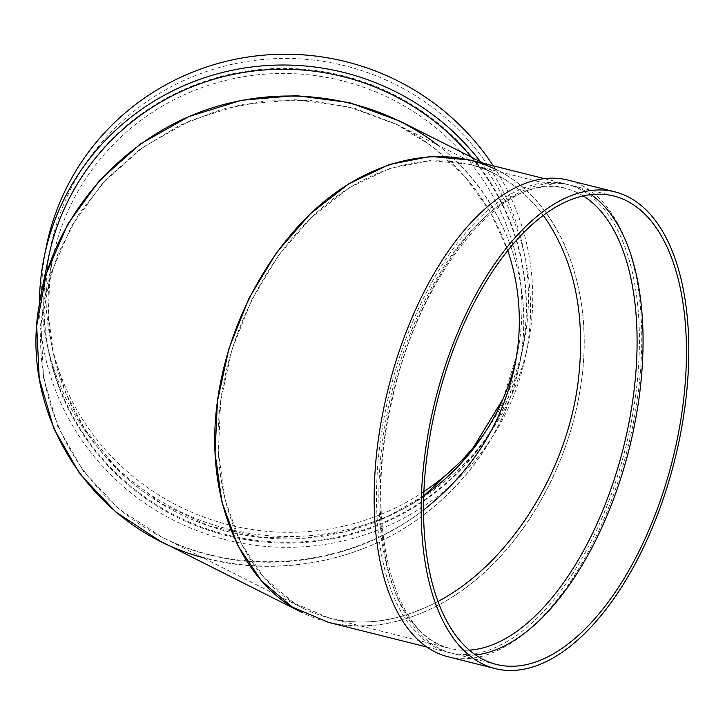 <?xml version="1.0" encoding="UTF-8"?>
<svg xmlns="http://www.w3.org/2000/svg" width="725" height="725" viewBox="0 0 725 725"><rect width="100%" height="100%" fill="white"/><g stroke="black" fill="none" stroke-linecap="round" stroke-linejoin="round"><path stroke-width="0.54" stroke-dasharray="3.62 2.72" d="M635.816 394.047A241.452 121.238 -75.9 0 1 449.31 652.636A241.452 121.238 -75.9 0 1 390.376 388.972A241.452 121.238 -75.9 0 1 566.642 184.213A241.452 121.238 -75.9 0 1 635.816 394.047M470.398 160.098C547.991 177.997 596.467 274.113 581.541 380.453C572.215 451.122 537.352 521.783 488.795 568.409C440.093 614.746 379.827 635.028 328.47 622.367M448.258 656.823A245.766 123.404 104.1 0 0 476.932 657.412A245.766 123.404 104.1 0 0 633.704 421.026A245.766 123.404 104.1 0 0 567.693 180.027M494.939 173.828C444.289 148.516 378.894 160.733 324.637 205.646C270.488 250.823 230.523 326.159 220.572 401.822C208.021 493.39 242.386 578.65 303.92 608.647C345.662 628.566 390.367 626.155 438.054 601.415C415.298 613.595 392.442 620.41 369.478 621.842C355.794 622.639 342.544 621.434 329.73 618.244L294.223 603.218L263.991 577.571L240.555 542.572L225.076 499.987L218.352 451.947L220.699 400.862L232.009 349.296L251.72 299.842L278.826 254.955L311.995 216.911L349.541 187.612L389.588 168.517L430.124 160.587L469.129 164.231C498.809 171.907 523.522 188.935 543.288 215.325C529.803 197.164 513.681 183.334 494.939 173.828L397.681 124.863L348.344 106.684L295.573 99.751L242.014 104.427L190.367 120.459L143.206 147.057L102.896 182.881L71.467 226.137L50.496 274.657L41.026 326.005L43.536 377.607L57.9 426.88L83.393 471.341L118.746 508.778L162.183 537.298C242.766 578.768 349.649 567.603 423.572 509.992C348.281 567.675 241.026 578.242 159.645 536.002C78.264 493.761 30.613 402.783 42.394 312.131L45.059 296.099L57.882 253.94L78.554 214.5L106.321 179.175L140.224 149.214L179.057 125.67L221.442 109.375L265.903 100.902L310.853 100.557L354.706 108.342L395.923 123.993L433.052 146.948L464.77 176.402L489.973 211.319L507.763 250.46C487.889 194.635 451.195 152.767 397.681 124.863M590.957 194.572A241.452 121.238 104.1 0 0 570.258 185.12A241.452 121.238 104.1 0 0 393.992 389.878A241.452 121.238 104.1 0 0 452.926 653.542A241.452 121.238 104.1 0 0 475.636 654.956M160.044 541.049C229.762 575.958 317.831 574.327 389.379 536.799C460.765 498.99 511.614 427.397 521.792 350.374C534.787 257.257 484.508 162.744 399.819 121.111M484.073 163.533L496.67 169.868C559.328 200.408 594.319 287.227 581.541 380.453C571.409 457.493 530.718 534.207 475.582 580.199C420.337 625.929 353.755 638.372 302.189 612.598M202.112 557.398C267.851 575.804 342.137 565.473 402.194 529.576C462.033 493.335 505.434 432.861 519.073 366.696L521.792 350.374C532.34 272.41 499.643 192.623 437.61 144.964M471.377 157.135A241.452 236.749 11.5 0 1 521.61 354.208A241.452 236.749 11.5 0 1 246.165 539.717A241.452 236.749 11.5 0 1 45.657 274.422A241.452 236.749 11.5 0 1 48.367 258.136M480.512 161.738A245.766 240.972 11.5 0 1 525.833 355.069A245.766 240.972 11.5 0 1 260.13 545.907A245.766 240.972 11.5 0 1 39.422 302.796M493.299 165.844A245.766 240.972 11.5 0 1 528.027 344.275A245.766 240.972 11.5 0 1 247.66 533.102A245.766 240.972 11.5 0 1 43.572 263.066A245.766 240.972 11.5 0 1 46.328 246.491M423.935 491.604A241.452 236.749 11.5 0 1 161.602 496.743A241.452 236.749 11.5 0 1 47.85 263.637A241.452 236.749 11.5 0 1 50.56 247.343A241.452 236.749 11.5 0 1 334.279 63.374A241.452 236.749 11.5 0 1 523.803 343.423A241.452 236.749 11.5 0 1 484.373 433.378M45.829 273.597A241.452 236.749 11.5 0 1 48.539 257.303A241.452 236.749 11.5 0 1 332.258 73.334A241.452 236.749 11.5 0 1 521.783 353.383A241.452 236.749 11.5 0 1 246.337 538.893A241.452 236.749 11.5 0 1 45.829 273.597M583.172 195.886A237.138 119.072 104.1 0 0 565.591 188.391A237.138 119.072 104.1 0 0 392.47 389.497A237.138 119.072 104.1 0 0 450.352 648.458A237.138 119.072 104.1 0 0 469.392 650.135M423.781 495.827A237.138 232.517 11.5 0 1 163.995 505.334A237.138 232.517 11.5 0 1 49.934 274.993A237.138 232.517 11.5 0 1 52.59 258.988A237.138 232.517 11.5 0 1 331.252 78.3A237.138 232.517 11.5 0 1 517.387 353.356A237.138 232.517 11.5 0 1 516.01 359.682M566.642 184.213L544.321 178.622M449.31 652.636L426.989 647.044M329.73 618.244L450.352 648.458C392.905 637.982 363.062 521.338 391.899 401.206C418.697 272.21 506.249 168.789 565.591 188.391L469.129 164.231M613.667 195.986L570.258 185.12M496.326 664.417L452.926 653.542M303.92 608.647L162.183 537.298M521.61 354.208L519.082 366.696M423.781 495.782L386.96 516.925L346.767 531.207L304.527 538.149L261.716 537.488L209.244 526.006L160.66 503.241L118.447 470.371L84.789 429.073L65.975 393.285L53.686 354.906L48.285 315.076L49.934 274.974L52.59 258.988L45.059 296.099M502.996 398.995L517.387 353.356L514.804 366.053M528.027 344.275L525.833 355.069M50.56 247.343L48.539 257.303M523.803 343.423L521.783 353.383"/><path stroke-width="1.09" d="M426.989 647.044L328.47 622.367L292.311 607.07L261.535 580.952L237.664 545.318L221.913 501.963L215.053 453.053L217.446 401.043L228.964 348.535L249.028 298.174L276.642 252.481L310.4 213.748L348.625 183.905L389.407 164.466L430.686 156.401L470.398 160.098L544.321 178.622M614.709 191.808L567.693 180.027A245.766 123.404 104.1 0 0 388.274 388.446A245.766 123.404 104.1 0 0 448.258 656.823L495.284 668.604A245.766 123.404 104.1 0 0 523.957 669.193A245.766 123.404 104.1 0 0 680.73 432.807A245.766 123.404 104.1 0 0 614.709 191.808A245.766 123.404 104.1 0 0 435.29 400.218A245.766 123.404 104.1 0 0 495.284 668.604M578.287 380.643C566.995 472.782 509.022 564.05 438.054 601.415C509.022 564.05 566.995 472.782 578.287 380.643C585.963 314.36 574.3 259.251 543.288 215.325C574.3 259.251 585.963 314.36 578.287 380.643M524.501 664.997A241.452 121.238 104.1 0 0 678.518 432.762A241.452 121.238 104.1 0 0 613.667 195.986A241.452 121.238 104.1 0 0 437.392 400.744A241.452 121.238 104.1 0 0 496.326 664.417A241.452 121.238 104.1 0 0 524.501 664.997M475.636 654.956A241.452 121.238 104.1 0 0 481.101 654.131A241.452 121.238 104.1 0 0 630.433 443.754A241.452 121.238 104.1 0 0 590.957 194.572M517.469 350.03C521.783 315.837 518.547 282.65 507.763 250.46C518.547 282.65 521.783 315.837 517.469 350.03C507.926 414.646 476.624 467.96 423.572 509.992C471.785 472.075 502.198 424.098 514.804 366.062L517.469 350.03M484.073 163.533L399.819 121.111L349.586 102.606L295.854 95.546L241.325 100.304L188.736 116.634L140.713 143.713L99.678 180.19L67.679 224.233L46.318 273.633L36.676 325.915L39.232 378.45L53.858 428.62L79.823 473.887L115.819 512.004L160.044 541.049L302.189 612.598C239.531 582.057 204.541 495.248 217.319 402.022C227.451 324.972 268.141 248.267 323.278 202.275C378.522 156.546 445.105 144.103 496.67 169.868M437.61 144.964C372.75 94.739 279.768 81.961 199.538 112.257C119.389 142.78 57.393 214.337 40.79 295.465L38.072 311.786C22.33 420.337 94.658 528.634 202.112 557.398M40.79 295.465L48.367 258.136A241.452 236.749 11.5 0 1 226.3 75.917A241.452 236.749 11.5 0 1 471.377 157.135M39.422 302.796A245.766 240.972 11.5 0 1 41.388 273.86A245.766 240.972 11.5 0 1 44.143 257.275A245.766 240.972 11.5 0 1 229.807 70.769A245.766 240.972 11.5 0 1 480.512 161.738M44.143 257.275L46.328 246.491A245.766 240.972 11.5 0 1 241.008 58.181A245.766 240.972 11.5 0 1 493.299 165.844M484.373 433.378A241.452 236.749 11.5 0 1 423.935 491.604M469.392 650.135A237.138 119.072 104.1 0 0 478.029 649.029A237.138 119.072 104.1 0 0 625.412 439.359A237.138 119.072 104.1 0 0 583.172 195.886M516.01 359.682A237.138 232.517 11.5 0 1 423.781 495.827M423.781 495.782L470.126 452.772L502.996 398.995"/></g></svg>
